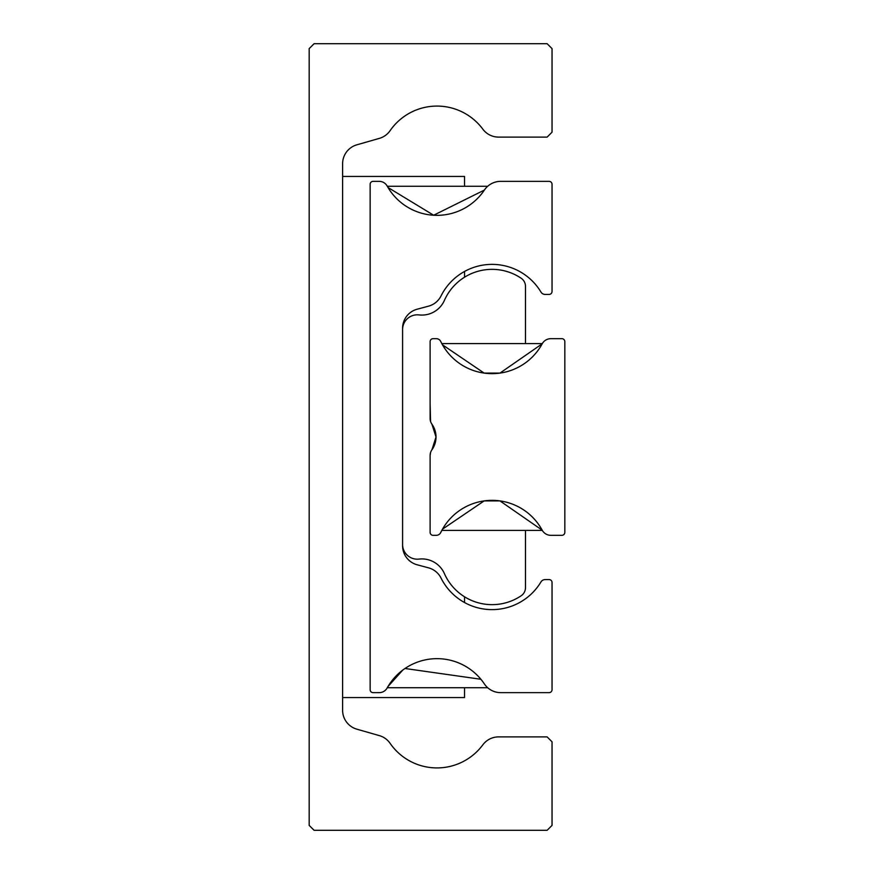 <?xml version="1.0" encoding="UTF-8"?>
<svg xmlns="http://www.w3.org/2000/svg" width="874" height="874" viewBox="0 0 874 874"><rect width="100%" height="100%" fill="white"/><g stroke="black" fill="none" stroke-linecap="round" stroke-linejoin="round"><path stroke-width="1.31" d="M552.04 132.192L552.04 48.616L547.124 43.7L314.094 43.7L309.178 48.616L309.178 825.384L314.094 830.3L547.124 830.3L552.04 825.384L552.04 741.808L547.124 736.891L498.617 736.891A19.665 19.665 0 0 0 482.819 744.845A57.029 57.029 0 0 1 390.099 743.337A19.665 19.665 0 0 0 379.349 735.624L356.854 729.178A19.665 19.665 0 0 1 342.608 710.278L342.608 163.722A19.665 19.665 0 0 1 356.854 144.822L379.349 138.376A19.665 19.665 0 0 0 390.099 130.663A57.029 57.029 0 0 1 482.819 129.155A19.665 19.665 0 0 0 498.617 137.109L547.124 137.109L552.04 132.192M464.531 186.271L464.531 176.439L342.608 176.439M464.531 687.729L464.531 697.561L342.608 697.561M464.531 271.464L464.531 277.211M464.531 596.789L464.531 602.536M480.886 679.273L404.99 668.49M402.794 670.063L388.012 686.494M387.302 687.729L487.692 687.729L486.534 686.614M540.951 581.953A57.029 57.029 0 0 1 441.031 578.053A19.665 19.665 0 0 0 428.533 567.838L417.16 564.79A19.665 19.665 0 0 1 402.586 545.802L402.586 328.198A19.665 19.665 0 0 1 417.16 309.21L428.533 306.162A19.665 19.665 0 0 0 441.031 295.947A57.029 57.029 0 0 1 540.951 292.047A4.916 4.916 0 0 0 545.168 294.429L549.091 294.429A2.95 2.95 0 0 0 552.04 291.479L552.04 184.305A2.95 2.95 0 0 0 549.091 181.355L500.704 181.355A19.665 19.665 0 0 0 484.371 190.073A57.029 57.029 0 0 1 387.16 186.02A9.079 9.079 0 0 0 379.218 181.355L373.089 181.355A2.95 2.95 0 0 0 370.139 184.305L370.139 689.695A2.95 2.95 0 0 0 373.089 692.645L379.218 692.645A9.079 9.079 0 0 0 387.16 687.98A57.029 57.029 0 0 1 484.371 683.927A19.665 19.665 0 0 0 500.704 692.645L549.091 692.645A2.95 2.95 0 0 0 552.04 689.695L552.04 582.521A2.95 2.95 0 0 0 549.091 579.571L545.168 579.571A4.916 4.916 0 0 0 540.951 581.953M388.012 187.495L433.657 215.233L484.371 190.073M486.643 187.265L487.692 186.271L387.302 186.271M402.586 544.436A14.749 14.749 0 0 0 419.039 559.087A24.581 24.581 0 0 1 444.385 573.573A52.112 52.112 0 0 0 521.144 595.784A9.832 9.832 0 0 0 525.493 587.623L525.493 530.409M525.493 343.591L525.493 286.377A9.832 9.832 0 0 0 521.144 278.216A52.112 52.112 0 0 0 444.385 300.427A24.581 24.581 0 0 1 419.039 314.913A14.749 14.749 0 0 0 402.586 329.564M442.506 344.826L484.152 373.089L499.972 373.089L542.186 343.821A57.029 57.029 0 0 1 440.725 341.45A4.916 4.916 0 0 0 436.301 338.675L433.067 338.675A2.95 2.95 0 0 0 430.117 341.625L430.117 418.504A9.832 9.832 0 0 0 431.931 424.196A22.123 22.123 0 0 1 436.017 437L431.931 449.804A9.832 9.832 0 0 0 430.117 455.496L430.554 452.612M430.117 455.496L430.117 532.375A2.95 2.95 0 0 0 433.067 535.325L436.301 535.325A4.916 4.916 0 0 0 440.725 532.55A57.029 57.029 0 0 1 542.186 530.179L499.972 500.911L484.152 500.911L442.517 529.152M431.931 449.804A22.123 22.123 0 0 0 436.017 437L431.931 449.804L436.017 437L431.931 424.196M430.554 421.388L430.117 403.57M542.186 343.821L542.186 343.821A9.832 9.832 0 0 1 550.828 338.675L561.873 338.675A2.95 2.95 0 0 1 564.822 341.625L564.822 532.375A2.95 2.95 0 0 1 561.873 535.325L550.828 535.325A9.832 9.832 0 0 1 542.186 530.179M542.306 530.409L441.818 530.409M542.306 343.591L441.818 343.591"/></g></svg>
